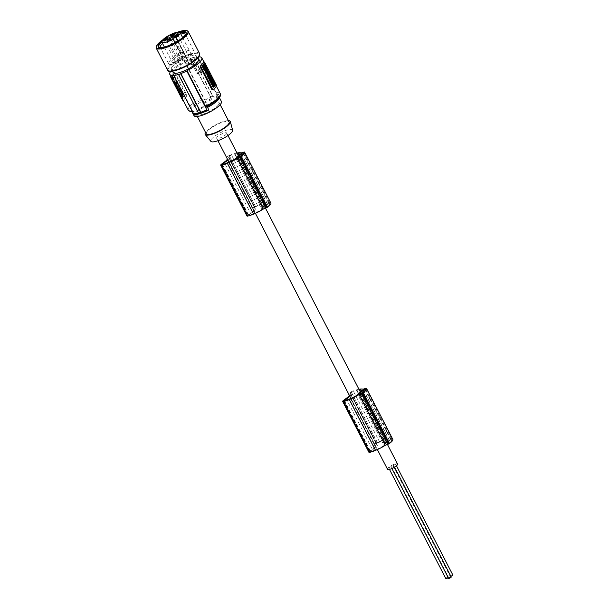 <?xml version="1.0" encoding="UTF-8"?>
<svg xmlns="http://www.w3.org/2000/svg" width="609" height="609" viewBox="0 0 609 609"><rect width="100%" height="100%" fill="white"/><g stroke="black" fill="none" stroke-linecap="round" stroke-linejoin="round"><path stroke-width="0.46" stroke-dasharray="3.04 2.28" d="M174.113 75.181L192.573 110.96A18.004 4.659 152.7 0 1 192.147 111.013M170.726 71.322A18.004 4.659 152.7 0 1 184.512 61.494L202.98 97.265L203.185 100.698L204.457 103.149A90.033 41.488 70.7 0 0 205.088 101.711L210.889 98.787A90.033 41.488 70.7 0 0 211.011 98.475L213.165 97.722L212.937 96.207L210.783 96.96L211.011 98.475M170.786 76.3A1.287 0.594 -109.3 0 1 170.878 76.125L172.233 74.336A18.004 4.659 152.7 0 1 174.014 72.402L172.233 74.336A18.004 4.659 152.7 0 0 171.304 75.98L183.834 100.264A18.004 4.659 152.7 0 1 184.771 98.628A18.004 4.659 152.7 0 1 186.552 96.694L186.697 94.943L185.966 95.202A1.287 0.594 -109.3 0 1 186.126 96.846L183.416 100.416A1.287 0.594 70.7 0 1 183.286 100.515L183.416 100.416M173.588 72.555A1.287 0.594 70.7 0 1 173.732 72.441A1.287 0.594 70.7 0 1 174.57 73.118L175.301 72.859L186.697 94.943M175.301 72.859L173.732 72.441M201.594 72.578L200.468 71.154L198.047 72.212L199.219 71.519L192.109 57.741L189.498 59.035A18.78 4.857 -27.3 0 0 184.786 61.136L184.512 61.494M184.786 61.136L204.89 100.082L205.088 101.711M198.45 113.114L199.577 113.685A90.033 41.488 -109.3 0 1 199.364 113.814M208.834 109.871L195.908 114.401A90.033 41.488 -109.3 0 1 194.903 115.116M178.711 74.336L198.686 113.038M176.092 79.261L174.227 81.157L172.065 76.962L173.588 74.412L173.154 74.564L175.658 79.414L174.09 81.477L171.639 77.115L173.588 74.412L176.039 78.774L175.658 79.414M179.32 90.383L178.795 89.356L179.655 89.942L179.259 88.739L179.99 89.508L177.851 86.371L177.889 88.244L179.32 90.383L178.894 90.528L178.361 89.508L179.031 90.353L178.696 89.066L179.556 89.66L177.417 86.524L177.463 88.396L178.894 90.528M179.13 90.642L178.696 90.787M173.946 77.328L174.494 76.43L173.908 75.303L173.26 75.326L173.908 75.303L172.469 76.795L173.085 78.279L172.651 78.432L173.474 78.18L173.946 77.328L172.872 78.561L172.073 77.305L173.26 75.326L174.06 76.582L173.047 78.089L174.098 77.358L173.512 77.48M180.127 88.769L179.579 88.442L180.698 90.596L181.238 88.845L180.766 87.932L180.127 88.769L179.153 88.594L180.264 90.749L180.804 88.998L180.333 88.077L179.693 88.922M180.766 87.932L180.333 88.077M177.607 84.895L177.288 85.313L176.869 84.506L176.717 83.174L175.856 84.308L176.328 85.222L176.633 84.826L177.219 86.942L178.079 85.808L177.607 84.895L176.854 85.466L176.29 83.319L175.422 84.453L176.618 85.778L176.785 87.095L177.645 85.96L177.173 85.039M178.079 85.808L177.645 85.96M174.593 81.85L175.993 83.882L175.94 81.667L175.453 80.715L174.159 82.002L175.567 84.034L175.019 80.868L174.159 82.002M175.453 80.715L175.019 80.868M179.427 85.329L178.947 84.415L178.087 85.549L179.419 86.927L179.054 87.414L179.526 88.328L180.386 87.194L179.054 85.816L179.427 85.329L178.993 85.481L178.521 84.567L177.661 85.702L178.993 87.079L178.62 87.567L179.092 88.48L179.959 87.346L178.62 85.968L178.993 85.481M179.054 85.816L178.62 85.968M179.99 89.508L179.556 89.66M178.932 89.18L178.498 89.325M179.457 90.201L179.031 90.353M181.634 90.733L181.87 91.198L181.634 90.733L181.109 91.403L181.2 90.886M181.535 91.251L181.109 91.403M181.482 92.119L182.898 92.058L181.299 88.96L180.987 91.167L181.482 92.119L181.048 92.271L182.464 92.21L180.865 89.112L180.561 91.32L181.048 92.271M180.987 91.167L180.561 91.32M177.219 86.942L176.785 87.095M181.33 94.905L182.913 97.98L182.814 96.435L183.811 96.922L182.152 93.695L182.258 95.354L180.896 95.057L182.487 98.133L182.38 96.587L183.385 97.067L181.718 93.847L181.825 95.506L180.896 95.057M182.258 95.354L181.825 95.506M176.214 82.74L176.892 82.268C176.267 80.753 176.351 80.632 177.166 81.91L176.732 82.063L177.166 81.91C176.351 80.632 176.267 80.753 176.892 82.268L176.458 82.421C175.834 80.906 175.925 80.784 176.732 82.063C175.925 80.784 175.834 80.906 176.458 82.421L175.674 80.091L176.975 81.735M182.867 93.01L183.301 92.857L182.502 92.302L182.54 94.174L183.903 96.808L183.469 96.96L184.009 95.202L183.537 94.288L182.898 95.126L182.464 94.281C182.35 93.116 182.563 93.162 183.111 94.418L182.867 93.01L182.068 92.446L182.106 94.326L183.469 96.96M184.124 96.511L183.37 96.047M176.328 85.222L175.894 85.374M176.633 84.826L176.199 84.971M181.787 89.911L181.36 90.063M181.299 88.96L180.865 89.112M173.519 79.124L173.656 78.546L173.23 78.69L174.669 77.64L174.699 80.076L173.085 79.277L174.014 77.655L174.265 80.228L173.085 79.277M179.419 86.927L178.993 87.079M179.054 87.414L178.62 87.567M179.807 88.145L179.373 88.297M175.674 82.017L175.247 82.169M180.751 93.786L181.246 94.738L182.106 93.603L181.611 92.652L180.317 93.938L180.812 94.89L181.672 93.756L181.185 92.804L180.317 93.938M181.246 94.738L180.812 94.89M180.614 91.708L179.754 91.243L180.127 90.756L179.647 89.843L178.787 90.977L180.119 92.355L179.754 92.842L180.226 93.756L181.086 92.621L180.614 91.708L181.048 91.556L180.188 91.091L180.553 90.604L180.127 90.756M177.668 87.879L178.117 88.472L177.668 87.879M176.747 86.029L176.313 86.174M181.87 91.198L181.444 91.342M182.106 93.603L181.672 93.756M181.611 92.652L181.185 92.804M183.804 95.895L184.443 95.05L183.971 94.136L182.898 95.126M183.971 94.136L183.111 94.418C182.563 93.162 182.35 93.116 182.464 94.281L182.89 94.129C182.784 92.964 182.997 93.01 183.537 94.266L183.789 93.946L183.355 94.09M180.188 91.091L179.754 91.243M180.553 90.604L180.081 89.69L179.221 90.825L180.553 92.203L180.188 92.69L180.66 93.603L180.226 93.756M180.66 93.603L181.086 92.621M179.655 89.942L179.221 90.094M175.94 81.667L175.514 81.819M183.332 94.974L182.89 94.129C182.784 92.964 182.997 93.01 183.537 94.266M182.312 96.192L181.885 96.344M182.357 96.907L181.931 97.052M182.898 92.058L182.464 92.21M179.914 86.28L179.48 86.432M180.919 90.307L180.485 90.459M180.599 89.683L180.165 89.835M177.288 85.313L176.854 85.466M176.717 83.174L176.29 83.319M175.856 84.308L175.422 84.453M183.811 96.922L183.385 97.067M183.256 95.841L182.829 95.994M183.301 92.857L183.789 93.946M178.102 87.734L178.544 88.32L178.102 87.734M178.087 85.549L177.661 85.702M178.559 86.463L178.132 86.615M182.167 91.144L181.741 91.297M181.718 90.277L181.292 90.429M182.152 93.695L181.718 93.847M180.188 92.69L179.754 92.842M176.587 83.38L176.793 82.245L177.897 85.123L176.587 83.38M177.044 83.509L177.493 84.187L177.044 83.509M175.468 82.299L174.958 82.946L175.034 82.443M175.59 82.535L174.958 82.946L175.59 82.535M179.693 91.738L179.259 91.89M180.553 92.203L180.119 92.355M173.634 78.462L173.306 77.708L173.634 78.462M174.06 78.31L173.732 77.556L174.06 78.31M175.27 82.558L174.836 82.71M177.021 83.227L177.227 82.101L178.323 84.971L177.021 83.227M179.526 88.328L179.092 88.48M180.386 87.194L179.959 87.346M181.885 95.978L181.452 96.131M179.579 88.442L179.153 88.594M180.698 90.596L180.264 90.749M174.014 77.655L174.669 77.64L174.014 77.655M182.913 97.98L182.487 98.133M182.814 96.435L182.38 96.587M176.869 84.506L176.443 84.659M177.189 84.088L176.762 84.24M182.761 95.598L182.327 95.75M182.708 94.776L182.274 94.928M179.13 88.914L178.696 89.066M181.238 88.845L180.804 88.998M182.403 91.106L181.977 91.259M178.795 89.356L178.361 89.508M180.081 89.69L179.647 89.843M179.221 90.825L178.787 90.977M184.443 95.05L184.009 95.202M178.947 84.415L178.521 84.567M177.478 83.357L177.927 84.034L177.478 83.357M179.792 89.767L179.358 89.919M181.52 92.469L181.048 91.556M174.524 81.332L173.801 81.301L174.524 81.332M173.809 78.576L173.375 78.728M179.259 88.739L178.833 88.891M177.044 85.625L176.618 85.778M176.648 82.588L176.1 79.939L177.409 81.583M174.57 73.118L185.966 95.202M195.908 114.401L194.644 111.942L192.497 111.691M192.307 111.698A15.438 3.989 152.7 0 1 191.66 111.135L193.601 111.455L192.573 110.96M198.77 56.843A18.004 4.659 -27.3 0 0 197.438 56.964L215.906 92.735L216.119 96.169L217.383 98.62L211.43 99.731L204.457 103.149M193.997 115.657A15.438 3.989 152.7 0 1 212.648 102.084A15.438 3.989 152.7 0 1 221.432 101.505M203.604 113.99A12.865 3.327 152.7 0 1 196.288 114.477A12.865 3.327 152.7 0 1 211.825 103.172A12.865 3.327 152.7 0 1 219.141 102.685A12.865 3.327 152.7 0 1 203.604 113.99M204.89 100.082L210.661 97.273L198.321 73.362L198.26 72.707L199.333 72.273L201.556 72.22L193.944 57.474L192.109 57.741M198.26 72.707L210.783 96.96M210.661 97.273L210.889 98.787M200.414 71.946L212.937 96.207M217.383 98.62A90.033 41.488 70.7 0 0 218.014 97.181L213.043 98.034A90.033 41.488 70.7 0 0 213.165 97.722M189.498 59.035L197.103 73.78L198.321 73.362M200.475 72.608L212.815 96.511L213.043 98.034M218.014 97.181L217.816 95.552L212.815 96.511M193.944 57.474A18.78 4.857 152.7 0 1 197.712 56.607L217.816 95.552M190.845 58.198L197.986 72.022L197.278 74.092M173.2 72.562A14.152 3.662 152.7 0 1 190.297 60.124A14.152 3.662 152.7 0 1 198.351 59.583M193.335 57.33L200.468 71.154L199.272 71.71M197.986 72.022L197.019 74.016M179.899 68.611A1.545 0.396 152.7 0 1 179.016 68.672A1.545 0.396 152.7 0 1 180.881 67.31A1.545 0.396 152.7 0 1 181.764 67.256A1.545 0.396 152.7 0 1 179.899 68.611M187.336 64.021A1.545 0.396 152.7 0 1 186.461 64.074A1.545 0.396 152.7 0 1 188.326 62.719A1.545 0.396 152.7 0 1 189.201 62.658A1.545 0.396 152.7 0 1 187.336 64.021M190.67 64.836A1.545 0.396 152.7 0 1 189.787 64.897A1.545 0.396 152.7 0 1 191.652 63.534A1.545 0.396 152.7 0 1 192.535 63.481A1.545 0.396 152.7 0 1 190.67 64.836M161.796 41.374A15.689 4.057 152.7 0 1 177.112 32.977A15.689 4.057 152.7 0 1 179.533 32.216M161.895 42.234A15.689 4.057 152.7 0 1 177.455 33.64A15.689 4.057 152.7 0 1 180.18 32.795M186.156 32.741A15.689 4.057 152.7 0 1 186.384 33.038A15.689 4.057 152.7 0 1 185.661 35.535A15.689 4.057 152.7 0 1 167.422 46.84A15.689 4.057 152.7 0 1 160.951 48.286A15.689 4.057 152.7 0 1 158.5 47.433A15.689 4.057 152.7 0 1 158.386 47.076M172.149 66.784A14.152 3.662 152.7 0 1 188.524 56.675A14.152 3.662 152.7 0 1 196.57 56.142A14.152 3.662 152.7 0 1 195.847 58.479A14.152 3.662 152.7 0 1 179.472 68.581A14.152 3.662 152.7 0 1 171.426 69.121A14.152 3.662 152.7 0 1 172.149 66.784M183.857 57.893A1.804 0.464 -27.3 0 0 182.913 58.875A1.804 0.464 -27.3 0 0 183.043 58.959L183.454 59.065A10.292 2.664 152.7 0 1 177.927 61.57A10.292 2.664 152.7 0 1 172.073 61.958A10.292 2.664 152.7 0 1 184.504 52.914A10.292 2.664 152.7 0 1 190.358 52.519A10.292 2.664 152.7 0 1 186.4 57.246L185.989 57.139A1.804 0.464 -27.3 0 0 183.857 57.893M176.694 63.191A14.152 3.662 -27.3 0 0 193.791 50.753A14.152 3.662 -27.3 0 0 185.737 51.285A14.152 3.662 -27.3 0 0 168.647 63.732A14.152 3.662 -27.3 0 0 176.694 63.191M177.973 40.91L186.4 57.246M175.483 36.494A1.545 0.396 -27.3 0 0 175.316 36.852A1.545 0.396 -27.3 0 0 175.415 36.921A1.545 0.396 -27.3 0 0 176.191 36.791A1.545 0.396 -27.3 0 0 178.056 35.558A1.545 0.396 -27.3 0 0 178.056 35.436A1.545 0.396 -27.3 0 0 177.676 35.368M183.157 56.561A2.314 0.601 152.7 0 1 180.98 58.022A2.314 0.601 152.7 0 1 179.16 58.304A2.314 0.601 152.7 0 1 179.274 57.924A2.314 0.601 152.7 0 1 181.459 56.462A2.314 0.601 152.7 0 1 183.271 56.18A2.314 0.601 152.7 0 1 183.157 56.561M172.149 35.68A1.545 0.396 -27.3 0 0 171.989 36.03A1.545 0.396 -27.3 0 0 172.088 36.098A1.545 0.396 -27.3 0 0 172.865 35.977A1.545 0.396 -27.3 0 0 174.73 34.736A1.545 0.396 -27.3 0 0 174.73 34.614A1.545 0.396 -27.3 0 0 174.349 34.546M164.704 40.27A1.545 0.396 -27.3 0 0 164.544 40.628A1.545 0.396 -27.3 0 0 164.643 40.696A1.545 0.396 -27.3 0 0 165.42 40.567A1.545 0.396 -27.3 0 0 167.285 39.334A1.545 0.396 -27.3 0 0 167.285 39.212A1.545 0.396 -27.3 0 0 166.904 39.136M181.101 59.271A2.314 0.601 152.7 0 1 178.924 60.725A2.314 0.601 152.7 0 1 177.105 61.007A2.314 0.601 152.7 0 1 177.219 60.626A2.314 0.601 152.7 0 1 179.404 59.172A2.314 0.601 152.7 0 1 181.216 58.883A2.314 0.601 152.7 0 1 181.101 59.271M174.981 42.645L183.454 59.065M162.542 43.49A14.152 3.662 152.7 0 1 177.356 35.048A14.152 3.662 152.7 0 1 180.827 34.051M185.471 34.66A14.152 3.662 152.7 0 1 184.755 36.761A14.152 3.662 152.7 0 1 168.312 46.954A14.152 3.662 152.7 0 1 162.474 48.263A14.152 3.662 152.7 0 1 160.35 47.624M226.419 133.972A5.656 1.462 152.7 0 1 221.09 137.527A5.656 1.462 152.7 0 1 216.644 138.228A5.656 1.462 152.7 0 1 216.933 137.291A5.656 1.462 152.7 0 1 222.262 133.729A5.656 1.462 152.7 0 1 226.708 133.036A5.656 1.462 152.7 0 1 226.419 133.972M254.212 207.502L254.76 207.083A8.001 2.071 -27.3 0 1 255.658 206.679A9.752 2.52 -27.3 0 1 257.736 205.865A18.765 4.849 -27.3 0 1 260.013 205.157A18.765 4.849 -27.3 0 1 260.964 204.906A14.083 3.639 -27.3 0 1 264.923 204.441A15.636 4.042 -27.3 0 1 265.554 204.624L264.352 206.207A5.656 1.462 152.7 0 1 264.024 206.839A5.656 1.462 152.7 0 1 263.271 207.623L262.076 209.199A12.317 3.182 -27.3 0 1 254.729 213.104A18.765 4.849 -27.3 0 1 253.61 213.584A18.765 4.849 -27.3 0 1 251.159 214.528A10.498 2.718 -27.3 0 1 248.579 215.266L254.227 210.798L228.01 160.007A5.656 1.462 152.7 0 1 228.337 159.375A5.656 1.462 152.7 0 1 229.091 158.591L255.3 209.374L229.091 158.591M254.227 210.798A5.656 1.462 152.7 0 1 254.547 210.158A5.656 1.462 152.7 0 1 255.3 209.374M349.87 396.345L349.962 396.276A5.656 1.462 152.7 0 1 350.282 395.644A5.656 1.462 152.7 0 1 351.035 394.86L377.253 445.651L351.035 394.86M349.962 396.276L376.172 447.067A5.656 1.462 152.7 0 1 376.499 446.435A5.656 1.462 152.7 0 1 377.253 445.651M387.491 469.227A5.656 1.462 152.7 0 1 387.781 468.291A5.656 1.462 152.7 0 1 393.109 464.736A5.656 1.462 152.7 0 1 397.548 464.035M360.086 391.694L386.304 442.477A5.656 1.462 152.7 0 1 385.977 443.108A5.656 1.462 152.7 0 1 385.223 443.9L384.02 445.476L357.81 394.685M359.005 393.109L385.223 443.9M237.061 156.84L263.271 207.623M388.907 467.895A1.477 0.381 152.7 0 1 390.3 466.966A1.477 0.381 152.7 0 1 391.465 466.783A1.477 0.381 152.7 0 1 391.389 467.027A1.477 0.381 152.7 0 1 389.996 467.963A1.477 0.381 152.7 0 1 388.839 468.146A1.477 0.381 152.7 0 1 388.907 467.895M393.247 465.619A1.477 0.381 152.7 0 1 394.64 464.69A1.477 0.381 152.7 0 1 395.804 464.507A1.477 0.381 152.7 0 1 395.728 464.751A1.477 0.381 152.7 0 1 394.335 465.687A1.477 0.381 152.7 0 1 393.17 465.862A1.477 0.381 152.7 0 1 393.247 465.619M391.686 467.682A1.477 0.381 152.7 0 1 393.071 466.753A1.477 0.381 152.7 0 1 394.236 466.57A1.477 0.381 152.7 0 1 394.16 466.814A1.477 0.381 152.7 0 1 392.767 467.742A1.477 0.381 152.7 0 1 391.61 467.925A1.477 0.381 152.7 0 1 391.686 467.682M445.818 578.55A1.477 0.381 152.7 0 1 445.895 578.306A1.477 0.381 152.7 0 1 447.288 577.378A1.477 0.381 152.7 0 1 448.452 577.195A1.477 0.381 152.7 0 1 448.376 577.439A1.477 0.381 152.7 0 1 448.216 577.606M450.85 576.266A1.477 0.381 152.7 0 1 450.158 576.274A1.477 0.381 152.7 0 1 450.234 576.03A1.477 0.381 152.7 0 1 451.627 575.102A1.477 0.381 152.7 0 1 452.791 574.919M448.589 578.337A1.477 0.381 152.7 0 1 448.666 578.093A1.477 0.381 152.7 0 1 450.059 577.157A1.477 0.381 152.7 0 1 451.223 576.982M344.313 400.752L370.318 451.52L376.172 447.067M370.523 451.535A10.498 2.718 -27.3 0 0 373.111 450.797L346.894 400.014M373.111 450.797A18.765 4.849 -27.3 0 0 375.563 449.853A18.765 4.849 -27.3 0 0 376.682 449.381L350.472 398.591M361.289 390.11L387.499 440.901A15.636 4.042 -27.3 0 0 386.867 440.71A14.083 3.639 -27.3 0 0 382.916 441.175A18.765 4.849 -27.3 0 0 381.965 441.426A18.765 4.849 -27.3 0 0 379.689 442.142A9.752 2.52 -27.3 0 0 377.61 442.956A8.001 2.071 -27.3 0 0 376.712 443.352L351.226 394.609M376.712 443.352L350.335 392.653M387.499 440.901L386.304 442.477M379.689 442.142L353.479 391.351A9.752 2.52 -27.3 0 0 351.393 392.166A8.001 2.071 -27.3 0 0 350.495 392.561M359.295 389.92A14.083 3.639 -27.3 0 0 356.699 390.392A18.765 4.849 -27.3 0 0 355.747 390.643A18.765 4.849 -27.3 0 0 353.479 391.351M377.61 442.956L351.393 392.166M386.867 440.71L360.97 390.529M390.925 439.972L391.359 439.926A9.531 2.466 -27.3 0 1 391.473 440.094A9.531 2.466 -27.3 0 1 391.518 440.193A6.866 1.774 -27.3 0 1 389.486 442.865A9.531 2.466 -27.3 0 1 388.671 443.466L386.06 444.25L388.481 441.068L390.925 439.972L365.194 390.118M376.682 449.381A12.317 3.182 -27.3 0 0 384.02 445.476M376.552 443.436L376.156 443.771L377.443 445.4M387.484 441.129L361.266 390.346M368.894 452.251A2.573 0.662 152.7 0 1 369.693 451.208L374.451 447.668L375.692 446.032L349.376 395.386M392.82 439.348A9.287 2.398 -27.3 0 0 392.539 439.066A10.802 2.794 -27.3 0 0 392.47 439.036L389.296 439.987A16.466 4.255 -27.3 0 0 383.107 440.551A16.466 4.255 -27.3 0 0 382.932 440.604A16.885 4.37 -27.3 0 0 382.901 440.611A16.885 4.37 -27.3 0 0 377.298 442.621A2.573 0.662 -27.3 0 0 374.68 444.692A2.573 0.662 -27.3 0 0 374.695 444.715L375.692 446.032M391.518 440.193L365.301 389.402M358.96 389.265A16.466 4.255 -27.3 0 0 356.889 389.76A16.466 4.255 -27.3 0 0 356.714 389.813A16.885 4.37 -27.3 0 0 356.684 389.821A16.885 4.37 -27.3 0 0 351.089 391.831A2.573 0.662 -27.3 0 0 348.485 393.658M348.927 394.518L349.482 395.249M387.53 441.068L361.32 390.278M348.241 396.878L374.451 447.668M389.296 439.987L363.086 389.197M392.539 439.066L366.329 388.283M392.47 439.036L366.26 388.253M382.932 440.604L356.714 389.813M389.486 442.865L363.268 392.074M376.156 443.771L349.947 392.98M376.332 443.588L350.122 392.805M268.98 203.703L269.406 203.657A9.531 2.466 -27.3 0 1 269.528 203.817A9.531 2.466 -27.3 0 1 269.566 203.916A6.866 1.774 -27.3 0 1 267.534 206.596A9.531 2.466 -27.3 0 1 266.719 207.197L264.108 207.981L266.529 204.799L268.98 203.703L243.242 153.849M246.942 215.982A2.573 0.662 152.7 0 1 247.741 214.939L252.507 211.392L253.74 209.762L252.75 208.445A2.573 0.662 -27.3 0 0 252.75 208.445L227.34 159.223L252.735 208.415A2.573 0.662 -27.3 0 1 255.346 206.344L229.136 155.561A2.573 0.662 -27.3 0 0 226.54 157.388M270.868 203.079A9.287 2.398 -27.3 0 0 270.594 202.797A10.802 2.794 -27.3 0 0 270.525 202.767L267.351 203.711A16.466 4.255 -27.3 0 0 261.154 204.281A16.466 4.255 -27.3 0 0 260.979 204.327A16.885 4.37 -27.3 0 0 260.949 204.335A16.885 4.37 -27.3 0 0 255.346 206.344M269.566 203.916L243.356 153.133M267.534 206.596L241.324 155.805M237.343 153.651A14.083 3.639 -27.3 0 0 234.754 154.115A18.765 4.849 -27.3 0 0 233.803 154.366A18.765 4.849 -27.3 0 0 231.527 155.082A9.752 2.52 -27.3 0 0 229.441 155.896A8.001 2.071 -27.3 0 0 228.542 156.292L227.994 156.711M237.008 152.996A16.466 4.255 -27.3 0 0 234.945 153.491A16.466 4.255 -27.3 0 0 234.769 153.544A16.885 4.37 -27.3 0 0 234.731 153.552A16.885 4.37 -27.3 0 0 229.136 155.561M226.982 158.241L227.423 159.109M270.525 202.767L244.308 151.976M270.594 202.797L244.376 152.006M267.351 203.711L241.134 152.928M253.74 209.762L227.53 158.972M260.979 204.327L234.769 153.544M226.289 160.609L252.507 211.392M265.554 204.624L239.337 153.841M238.134 155.417L264.352 206.207M254.6 207.167L228.39 156.376M254.387 207.319L228.169 156.528M254.76 207.083L228.542 156.292M257.736 205.865L231.527 155.082M264.923 204.441L239.017 154.26M255.658 206.679L229.441 155.896M255.491 209.123L229.281 158.34M254.729 213.104L228.52 162.321M262.076 209.199L235.858 158.416M251.159 214.528L224.949 163.737M213.576 89.85L213.15 89.995A18.004 4.659 -27.3 0 0 214.931 88.061A18.004 4.659 -27.3 0 0 215.868 86.425L203.33 62.133M216.012 94.441A16.725 4.324 152.7 0 1 218.814 98.041A16.725 4.324 152.7 0 1 206.527 106.925L206.915 106.781M213.31 82.086L213.904 83.745L214.33 83.593M213.858 83.03L214.284 82.877M209.511 78.416L209.899 77.899M204.327 67.751L203.962 68.216L205.324 69.015M206.87 70.104L206.794 70.598L207.296 69.951M207.22 70.446L206.794 70.598L207.136 70.286M212.084 81.675L212.724 80.837L213.219 81.789L212.297 82.816M205.111 66.746L204.7 67.051L205.126 66.899M204.517 67.477L204.7 67.051M211.194 77.876L211.787 80.228L212.221 80.076M211.666 78.789L212.099 78.637M204.289 64.455L202.63 66.221L203.246 67.713L203.825 67.713M210.364 80.061L209.595 80.654M210.234 79.817L210.661 79.665M207.814 75.562L208.164 75.09L208.643 76.011L209.07 75.859M204.297 66.335L204.654 65.856M204.685 70.758L206.207 68.208L203.749 63.838M209.214 74.572L211.14 77.868M211.102 77.686L211.529 77.541M210.92 82.101L210.676 81.636L211.346 81.949M210.676 81.636L211.11 81.484M209.656 80.776L211.498 80.563M211.072 80.715L211.559 81.667L211.993 81.515M210.904 77.952L210.371 76.924L210.767 78.127L211.201 77.975M210.234 77.099L210.668 76.947M206.672 70.362L207.098 70.21M213.561 86.265L213.866 85.869M211.201 79.779L210.805 79.924L210.638 78.896M210.333 79.003L210.836 78.348M208.643 76.011L208.765 77.442L209.191 77.297M206.565 68.901L207.349 70.423L207.776 70.271M212.526 84.255C211.833 83.859 211.818 84.209 212.488 85.306L212.237 85.625M212.488 85.306L212.914 85.153M206.573 70.857L205.926 70.469M213.219 81.789L213.645 81.636M207.623 71.626L208.415 73.476L208.72 73.072L209.191 73.993L209.618 73.841M210.767 78.127L209.907 77.541L210.547 78.713M210.234 78.82L209.252 76.917M207.715 75.478L206.695 72.791M206.504 72.76L206.192 73.149M211.787 80.228L212.16 79.741L212.632 80.654L211.772 81.789L211.605 80.769M208.765 77.442L209.161 76.947M209.131 76.962L209.603 77.876L210.036 77.724M209.191 73.993L208.636 75.014M207.052 72.113L206.382 72.585C205.568 71.314 205.477 71.436 206.108 72.943L206.542 72.791M214.414 84.796L213.957 84.575L214.063 86.234L212.579 82.953M212.404 83.014L213.835 83.349M214.406 86.196L213.98 86.349L211.97 82.991M211.787 82.961L211.445 83.806M209.663 77.982L210.775 80.144L211.209 79.992M210.044 77.358L210.47 77.206M209.907 77.541L210.333 77.389M213.904 83.745L214.764 83.806M212.632 80.654L213.059 80.502M207.89 73.232L207.441 73.407L207.037 72.616M207.54 71.504L207.349 70.423M206.459 70.636L206.893 70.484M208.004 72.669L208.43 72.517M208.415 73.476L208.849 73.324M210.371 76.924L210.805 76.772M208.301 72.273L208.735 72.121M213.957 84.575L214.391 84.43M207.76 72.981L208.194 72.829M214.33 83.951L214.886 85.032M208.179 77L207.776 77.137M208.149 76.658L208.575 76.506M211.171 79.436L211.605 79.284M210.432 78.561L210.866 78.416M209.603 77.876L208.742 79.01M206.626 72.265L205.568 70.636M209.093 74.542L208.697 74.998M208.681 75.105L209.001 76.43M213.439 86.021L212.792 86.859M211.559 81.667L211.254 83.875M204.487 67.401L204.16 66.64L204.487 67.401M208.232 74.945L208.057 73.948M207.121 73.872L207.288 74.405M209.641 75.661L209.8 76.194M232.615 130.189A12.233 3.167 -27.3 0 0 225.589 130.486A12.233 3.167 -27.3 0 0 214.627 136.264A12.233 3.167 -27.3 0 0 210.904 141.395M206.261 133.805A12.865 3.327 152.7 0 1 221.798 122.493A12.865 3.327 152.7 0 1 229.121 122.006M228.421 120.651A14.152 3.662 -27.3 0 0 222.209 121.952A14.152 3.662 -27.3 0 0 205.56 132.45M188.234 110.107A18.004 4.659 152.7 0 1 202.98 97.265M172.02 76.475L171.586 76.627M172.065 76.962L171.639 77.115M172.469 76.795L172.035 76.94M172.507 77.153L172.073 77.305M178.749 87.11L178.323 87.262M175.971 82.588L175.537 82.74M175.377 83.372L174.943 83.524M173.489 78.767L173.055 78.919M173.474 78.18L173.04 78.333M174.281 77.724L173.854 77.868M174.532 76.787L174.098 76.94M177.889 88.244L177.463 88.396M182.54 94.174L182.106 94.326M176.039 78.774L175.605 78.926M174.494 76.43L174.06 76.582M186.552 96.694L186.126 96.846M171.304 75.98L170.878 76.125M216.119 96.169A15.438 3.989 152.7 0 1 219.095 96.976A15.438 3.989 152.7 0 1 219.187 97.828M193.593 57.292L201.678 72.38M194.644 111.942A15.438 3.989 152.7 0 1 192.551 111.79M191.964 111.713L191.66 111.135A15.438 3.989 152.7 0 1 203.185 100.698M193.601 111.455A16.725 4.324 152.7 0 1 190.807 107.854A16.725 4.324 152.7 0 1 203.086 98.97M190.465 58.388L197.643 72.296M188.211 31.539A18.004 4.659 -27.3 0 0 177.973 32.224A18.004 4.659 -27.3 0 0 156.208 48.058M199.585 53.577A18.004 4.659 -27.3 0 0 189.346 54.254A18.004 4.659 -27.3 0 0 168.503 67.119A18.004 4.659 -27.3 0 0 167.582 70.088M185.989 57.139L177.699 41.077M198.519 57.117A17.554 4.537 -27.3 0 0 189.422 54.886A17.554 4.537 -27.3 0 0 169.112 67.424A17.554 4.537 -27.3 0 0 168.868 70.933M177.615 32.163A17.752 4.59 -27.3 0 0 162.862 39.775M183.043 58.959L172.781 39.09M344.443 400.722L370.523 451.254M382.916 441.175L356.699 390.392M391.359 439.926L365.339 389.516M389.372 440.52L364.045 391.442M388.481 441.068L363.215 392.12M386.06 444.25L359.934 393.635M386.464 444.349L360.246 393.559M388.017 443.801L361.799 393.018M374.695 444.715L349.292 395.492L374.68 444.692M377.298 442.621L351.089 391.831M343.476 400.418L369.693 451.208M391.77 439.119L365.56 388.329M388.671 443.466L362.454 392.683M269.406 203.657L243.387 153.247M266.719 207.197L240.502 156.406M264.512 208.072L238.294 157.289M266.064 207.532L239.855 156.741M264.108 207.981L237.982 157.358M266.529 204.799L241.263 155.851M267.42 204.243L242.093 155.173M269.825 202.85L243.608 152.06M221.531 164.148L247.741 214.939M260.964 204.906L234.754 154.115M222.491 164.453L248.571 214.985M248.579 215.266L222.361 164.476M220.237 93.588A18.004 4.659 -27.3 0 0 215.906 92.735M203.962 68.216L204.388 68.063M203.916 67.843L204.35 67.698M204.708 66.807L205.142 66.655M204.045 64.014L204.472 63.861M202.63 66.221L203.063 66.069M206.253 68.695L206.687 68.543M202.668 66.587L203.102 66.434M206.207 68.208L206.634 68.056M212.617 83.715L213.051 83.562M209.861 75.295L210.295 75.143M216.134 84.628L215.403 84.887M215.868 86.425L216.294 86.272M204.007 62.803L204.738 62.544M173.626 74.382L173.2 74.534M174.699 80.076L174.265 80.228M172.842 78.584L173.268 78.432M173.291 75.303L173.725 75.151M182.906 93.238L182.479 93.39M177.813 87.468L178.247 87.323M178.117 88.472L178.544 88.32M175.598 82.969L175.171 83.121M177.851 86.371L177.417 86.524M173.588 78.5L174.022 78.348M173.306 77.708L173.732 77.556M177.227 82.101L176.793 82.245M178.323 84.971L177.897 85.123M174.045 77.632L174.478 77.48M173.595 77.16L173.162 77.313M176.1 81.027L176.534 80.875M177.196 83.182L177.622 83.037M177.493 84.187L177.927 84.034M174.478 81.362L174.052 81.507M174.159 78.736L173.725 78.888M173.687 78.523L173.26 78.668M182.502 92.302L182.068 92.446M173.634 77.533L174.067 77.381M176.1 79.939L175.674 80.091M175.993 83.882L175.567 84.034M206.672 106.803C216.477 100.515 220.61 97.227 219.08 96.945L219.392 97.554M186.384 33.038L186.042 32.376M171.426 69.121L172.484 71.169M182.647 37.583L190.358 52.519M175.415 36.921L174.44 36.647M175.316 36.852L189.787 64.897M168.899 38.428L179.16 58.304M172.088 36.098L171.106 35.824M171.989 36.03L186.461 64.074M164.643 40.696L163.661 40.422M164.544 40.628L179.016 68.672M166.843 41.138L177.105 61.007M177.562 32.17L162.9 39.737M184.755 36.761L185.661 35.535M193.791 50.753L185.41 34.515M216.644 138.228L217.931 140.717M228.984 162.123L255.399 213.302M350.929 398.393L377.344 449.579M391.465 466.783L448.452 577.195M395.804 464.507L396.467 465.794M394.236 466.57L394.548 467.172M386.022 444.38L359.805 393.589M391.473 440.094L365.263 389.303M344.108 400.73L370.318 451.52M264.07 208.103L237.86 157.32M269.528 203.817L243.311 153.034M222.156 164.46L248.365 215.243M167.285 39.212L181.764 67.256M164.361 47.015L172.073 61.958M168.647 63.732L160.266 47.494M178.056 35.436L192.535 63.481M388.839 468.146L389.471 469.379M170.962 39.014L181.216 58.883M162.474 48.263L160.951 48.286M158.5 47.433L158.157 46.771M182.913 58.875L172.659 39.006M226.708 133.036L227.994 135.525M238.21 155.325L265.539 208.27M360.155 391.595L387.484 444.547M196.57 56.142L197.628 58.19M393.17 465.862L450.158 576.274M173.017 36.304L183.271 56.18M174.73 34.614L189.201 62.658M178.056 35.558L178.399 34.599M174.73 34.736L175.072 33.784M391.61 467.925L391.922 468.534M167.285 39.334L167.627 38.375M203.878 61.882L216.378 86.097M207.433 70.621L206.999 70.773M204.114 67.607L204.548 67.454M206.436 72.775L206.87 72.623M204.495 66.472L204.921 66.32M212.153 82.824L211.719 82.976M203.863 67.713L203.436 67.865M205.56 69.007L205.134 69.16M203.893 64.584L204.319 64.432M209.397 74.405L208.963 74.557M204.913 66.556L205.34 66.404M204.16 66.64L204.594 66.488M204.441 67.432L204.875 67.287M207.273 73.56L206.839 73.712M207.57 74.564L207.136 74.709M209.785 75.356L209.359 75.508M210.082 76.353L209.656 76.506M196.288 114.477L197.301 116.441M219.141 102.685L220.153 104.641"/><path stroke-width="0.91" d="M198.77 56.843A18.004 4.659 -27.3 0 1 201.777 57.817A18.004 4.659 -27.3 0 1 187.039 70.652L186.765 71.009A18.78 4.857 -27.3 0 1 180.865 73.582L180.698 73.796A19.29 4.986 152.7 0 1 179.609 74.191A19.29 4.986 152.7 0 1 178.544 74.549L178.711 74.336A18.78 4.857 152.7 0 1 173.839 75.539L174.113 75.181A18.004 4.659 152.7 0 1 169.774 74.336A18.004 4.659 152.7 0 1 170.726 71.322M187.039 70.652L205.499 106.43A18.004 4.659 -27.3 0 0 220.237 93.588C222.003 96.222 217.383 100.706 206.39 107.047L207.57 107.412L208.834 109.871A90.033 41.488 -109.3 0 1 207.829 110.587L201.686 112.947A90.033 41.488 -109.3 0 1 201.518 113.061L199.364 113.814L198.473 113.16L200.627 112.406L180.698 73.796M199.524 113.708L194.811 115.154L199.577 113.685M173.839 75.539L193.944 114.492L198.686 113.038M199.364 113.814L201.518 113.061L200.627 112.406M178.544 74.549L198.473 113.16M194.903 115.116L193.944 114.492M171.472 77.617L171.038 77.769L182.434 99.853A1.287 0.594 70.7 0 0 183.271 100.523A1.287 0.594 70.7 0 0 183.286 100.515L183.286 100.515M171.038 77.769A1.287 0.594 -109.3 0 1 170.786 76.3M219.392 97.554L221.432 101.505A15.438 3.989 152.7 0 1 202.782 115.078A15.438 3.989 152.7 0 1 193.997 115.657L191.964 111.713M197.628 58.19L198.351 59.583A14.152 3.662 152.7 0 1 181.254 72.029A14.152 3.662 152.7 0 1 173.2 72.562L172.484 71.169M179.533 32.216A15.689 4.057 152.7 0 1 186.042 32.376A15.689 4.057 152.7 0 1 167.079 46.177A15.689 4.057 152.7 0 1 158.157 46.771A15.689 4.057 152.7 0 1 161.796 41.374M180.18 32.795A15.689 4.057 152.7 0 1 186.156 32.741M176.146 37.37L175.727 37.271A1.804 0.464 -27.3 0 0 173.595 38.017A1.804 0.464 -27.3 0 0 172.659 39.006A1.804 0.464 -27.3 0 0 172.781 39.09L173.2 39.189A10.292 2.664 152.7 0 1 167.673 41.701A10.292 2.664 152.7 0 1 161.819 42.09A10.292 2.664 152.7 0 1 174.25 33.038A10.292 2.664 152.7 0 1 180.104 32.65A10.292 2.664 152.7 0 1 176.146 37.37L177.973 40.91M166.31 38.283A2.314 0.601 -27.3 0 0 164.08 39.501A2.314 0.601 -27.3 0 0 163.661 40.422A2.314 0.601 -27.3 0 0 164.833 40.232A2.314 0.601 -27.3 0 0 167.627 38.375A2.314 0.601 -27.3 0 0 166.31 38.283M170.84 39.395A2.314 0.601 152.7 0 1 168.663 40.849A2.314 0.601 152.7 0 1 166.843 41.138A2.314 0.601 152.7 0 1 166.965 40.757A2.314 0.601 152.7 0 1 169.142 39.296A2.314 0.601 152.7 0 1 170.962 39.014A2.314 0.601 152.7 0 1 170.84 39.395M177.09 34.507A2.314 0.601 -27.3 0 0 174.852 35.725A2.314 0.601 -27.3 0 0 174.44 36.647A2.314 0.601 -27.3 0 0 175.605 36.456A2.314 0.601 -27.3 0 0 178.399 34.599A2.314 0.601 -27.3 0 0 177.09 34.507M172.895 36.692A2.314 0.601 152.7 0 1 170.718 38.146A2.314 0.601 152.7 0 1 168.899 38.428A2.314 0.601 152.7 0 1 169.02 38.047A2.314 0.601 152.7 0 1 171.198 36.593A2.314 0.601 152.7 0 1 173.017 36.304A2.314 0.601 152.7 0 1 172.895 36.692M173.755 33.685A2.314 0.601 -27.3 0 0 171.517 34.911A2.314 0.601 -27.3 0 0 171.106 35.824A2.314 0.601 -27.3 0 0 172.278 35.634A2.314 0.601 -27.3 0 0 175.072 33.784A2.314 0.601 -27.3 0 0 173.755 33.685M177.676 35.368A1.545 0.396 -27.3 0 0 177.181 35.497A1.545 0.396 -27.3 0 0 175.483 36.494M174.349 34.546A1.545 0.396 -27.3 0 0 173.854 34.675A1.545 0.396 -27.3 0 0 172.149 35.68M166.904 39.136A1.545 0.396 -27.3 0 0 166.409 39.265A1.545 0.396 -27.3 0 0 164.704 40.27M173.2 39.189L174.981 42.645M180.827 34.051A14.152 3.662 152.7 0 1 185.41 34.515A14.152 3.662 152.7 0 1 185.471 34.66M387.484 444.547L397.548 464.035A5.656 1.462 152.7 0 1 397.258 464.971A5.656 1.462 152.7 0 1 391.93 468.534A5.656 1.462 152.7 0 1 387.491 469.227L377.344 449.579M360.97 390.529L360.657 389.927A15.636 4.042 -27.3 0 1 361.289 390.11L360.086 391.694A5.656 1.462 152.7 0 1 359.767 392.325A5.656 1.462 152.7 0 1 359.005 393.109L357.81 394.685A12.317 3.182 -27.3 0 1 350.472 398.591A18.765 4.849 -27.3 0 1 349.353 399.062A18.765 4.849 -27.3 0 1 346.894 400.014A10.498 2.718 -27.3 0 1 344.313 400.752L349.87 396.345M239.017 154.26L238.705 153.651A15.636 4.042 -27.3 0 1 239.337 153.841L238.134 155.417A5.656 1.462 152.7 0 1 237.814 156.049A5.656 1.462 152.7 0 1 237.061 156.84L235.858 158.416A12.317 3.182 -27.3 0 1 228.52 162.321A18.765 4.849 -27.3 0 1 227.401 162.793A18.765 4.849 -27.3 0 1 224.949 163.737A10.498 2.718 -27.3 0 1 222.361 164.476L222.491 164.453M448.216 577.606A1.477 0.381 152.7 0 1 446.816 578.436A1.477 0.381 152.7 0 1 445.818 578.55L389.471 469.379M396.467 465.794L452.791 574.919A1.477 0.381 152.7 0 1 452.715 575.162A1.477 0.381 152.7 0 1 450.85 576.266M394.548 467.172L451.223 576.982A1.477 0.381 152.7 0 1 451.147 577.225A1.477 0.381 152.7 0 1 449.754 578.154A1.477 0.381 152.7 0 1 448.589 578.337L391.922 468.534M360.657 389.927A14.083 3.639 -27.3 0 0 359.295 389.92M349.376 395.386L348.241 396.878L343.476 400.418A2.573 0.662 152.7 0 0 342.677 401.468A2.573 0.662 152.7 0 0 343.522 401.544L369.739 452.335A12.287 3.174 -27.3 0 0 374.535 450.774A12.287 3.174 -27.3 0 0 375.517 450.356A16.466 4.255 -27.3 0 0 375.723 450.272A16.466 4.255 -27.3 0 0 385.246 445.331L388.748 443.938A10.802 2.794 -27.3 0 0 389.181 443.656A9.287 2.398 -27.3 0 0 392.82 439.348L366.603 388.565A9.287 2.398 -27.3 0 0 366.329 388.283A10.802 2.794 -27.3 0 0 366.26 388.253L363.086 389.197A16.466 4.255 -27.3 0 0 358.96 389.265M369.739 452.335A2.573 0.662 152.7 0 1 368.894 452.251L342.677 401.468M365.141 389.143L362.264 390.278L359.805 393.589L362.454 392.683A9.531 2.466 -27.3 0 0 363.268 392.074A6.866 1.774 -27.3 0 0 365.301 389.402A9.531 2.466 -27.3 0 0 365.263 389.303A9.531 2.466 -27.3 0 0 365.141 389.143L365.339 389.516M343.522 401.544A12.287 3.174 -27.3 0 0 348.318 399.991A12.287 3.174 -27.3 0 0 349.307 399.573A16.466 4.255 -27.3 0 0 349.505 399.489A16.466 4.255 -27.3 0 0 359.028 394.541L362.53 393.155A10.802 2.794 -27.3 0 0 362.972 392.866A9.287 2.398 -27.3 0 0 366.603 388.565M348.485 393.658A2.573 0.662 -27.3 0 0 348.47 393.901A2.573 0.662 -27.3 0 0 348.485 393.924L348.927 394.518M385.246 445.331L359.028 394.541M388.748 443.938L362.53 393.155M389.181 443.656L362.972 392.866M247.787 216.066L221.577 165.275A2.573 0.662 152.7 0 1 220.724 165.191L246.942 215.982A2.573 0.662 152.7 0 0 247.787 216.066A12.287 3.174 -27.3 0 0 252.583 214.505A12.287 3.174 -27.3 0 0 253.565 214.086A16.466 4.255 -27.3 0 0 253.77 214.003A16.466 4.255 -27.3 0 0 263.294 209.062L266.795 207.669A10.802 2.794 -27.3 0 0 267.237 207.38A9.287 2.398 -27.3 0 0 270.868 203.079L244.658 152.288A9.287 2.398 -27.3 0 0 244.376 152.006A10.802 2.794 -27.3 0 0 244.308 151.976L241.134 152.928A16.466 4.255 -27.3 0 0 237.008 152.996M243.189 152.867L240.319 154.008L237.898 157.191L240.502 156.406A9.531 2.466 -27.3 0 0 241.324 155.805A6.866 1.774 -27.3 0 0 243.356 153.133A9.531 2.466 -27.3 0 0 243.311 153.034A9.531 2.466 -27.3 0 0 243.189 152.867L243.387 153.247M227.926 160.076L222.361 164.194M238.705 153.651A14.083 3.639 -27.3 0 0 237.343 153.651M226.54 157.388A2.573 0.662 -27.3 0 0 226.518 157.632A2.573 0.662 -27.3 0 0 226.533 157.655L226.982 158.241M220.724 165.191A2.573 0.662 152.7 0 1 221.531 164.148L226.289 160.609L227.423 159.109M221.577 165.275A12.287 3.174 -27.3 0 0 226.373 163.714A12.287 3.174 -27.3 0 0 227.355 163.296A16.466 4.255 -27.3 0 0 227.56 163.212A16.466 4.255 -27.3 0 0 237.076 158.271L240.585 156.878A10.802 2.794 -27.3 0 0 241.019 156.597A9.287 2.398 -27.3 0 0 244.658 152.288M266.795 207.669L240.585 156.878M267.237 207.38L241.019 156.597M263.294 209.062L237.076 158.271M160.35 47.624A14.152 3.662 152.7 0 1 160.266 47.494A14.152 3.662 152.7 0 1 162.542 43.49M253.565 214.086L227.355 163.296M158.386 47.076A15.689 4.057 152.7 0 1 161.895 42.234M375.517 450.356L349.307 399.573M201.198 67.203L200.468 67.454L200.612 65.703A18.004 4.659 -27.3 0 0 202.394 63.77A18.004 4.659 -27.3 0 0 203.33 62.133L203.756 61.989A1.287 0.594 70.7 0 1 203.901 61.874A1.287 0.594 70.7 0 1 204.738 62.544L216.134 84.628A1.287 0.594 -109.3 0 1 216.294 86.272L213.576 89.85A1.287 0.594 70.7 0 1 213.432 89.957A1.287 0.594 70.7 0 1 212.594 89.287L201.198 67.203A1.287 0.594 -109.3 0 1 201.039 65.559L203.756 61.989M200.468 67.454L211.863 89.538L213.432 89.957M206.527 106.925L205.499 106.43M186.765 71.009L206.87 109.963L207.829 110.587L201.686 112.947M206.87 109.963L200.841 112.284L201.731 112.931M180.865 73.582L200.841 112.284M213.447 81.903L215.32 84.879L214.391 84.43L214.376 86.128M209.679 78.196L210.189 78.744L209.549 79.589L210.021 80.502L210.661 79.665L210.988 80.289L209.869 78.127M204.426 67.591L205.56 69.007L205.522 66.548L204.662 67.508L205.126 66.899M212.297 82.816L211.917 82.07M212.48 82.877L212.297 81.819L213.158 80.685L213.645 81.636L212.785 82.771M204.327 67.751L205.012 67.675M204.236 67.66L204.7 67.051M202.234 66.396L204.396 70.583L204.822 70.431L202.614 65.757L204.472 63.861L203.749 63.838L202.18 65.909L202.66 66.244M212.221 80.076L211.627 77.724L210.76 78.858L211.239 79.771L211.605 79.284L212.198 81.636L213.059 80.502L212.587 79.589L212.221 80.076M210.021 80.502L209.595 80.654L209.123 79.741L209.511 78.416M209.762 78.896L210.189 78.744M203.825 67.713L204.799 66.267L203.893 67.69L203.063 66.069L204.289 64.455M209.123 79.741L209.549 79.589M208.225 75.074L207.738 76.072L208.209 76.993L208.575 76.506L209.176 78.858L210.036 77.724L209.565 76.81L209.191 77.297L208.598 74.937M204.746 66.206L205.088 65.711L204.51 64.584L204.076 64.737L204.654 65.856L205.088 65.711M204.373 66.411L203.908 67.028M211.331 77.8L210.295 75.143L209.397 74.405L209.435 76.277L210.668 78.675L210.333 77.389L211.003 78.234L210.805 76.772L211.14 77.868M211.11 81.484L211.346 81.949L211.11 81.484M210.143 81.728L209.656 80.776L211.498 80.563L211.993 81.515L211.681 83.722L210.813 81.537L210.143 81.728L210.813 81.537M213.561 86.265L213.759 86.645L214.406 86.196L213.051 83.562L212.153 82.824L212.099 84.506L212.67 85.473L212.914 85.153C212.252 84.057 212.259 83.707 212.96 84.103L213.226 86.714L213.866 85.869L214.185 86.493M211.163 77.914L211.627 77.724M208.697 77.944L208.27 78.097L208.742 79.01L209.176 78.858M205.926 70.469L205.705 70.035L206.991 68.748L207.806 71.565L206.893 70.484L206.474 70.888M204.472 63.861L206.687 68.543L205.119 70.606M211.445 83.806L212.237 85.625L212.67 85.473M205.705 70.035L206.131 69.883L206.626 70.834M208.72 73.072L209.146 72.928L209.618 73.841L208.758 74.976L208.194 72.829L207.875 73.255L207.403 72.342L206.969 72.486L207.623 71.626M206.192 73.149L207.715 75.478M207.38 72.821L206.87 72.623L207.973 75.501L207.38 72.821M209.161 76.947L209.565 76.81M206.542 72.791L205.743 70.469L206.809 72.441C206.002 71.162 205.911 71.283 206.542 72.791C205.911 71.283 206.002 71.162 206.809 72.441L206.382 72.585C205.568 71.314 205.477 71.436 206.108 72.943M212.579 82.953L213.835 83.349L213.729 81.804M212.754 85.793L212.32 85.945L212.792 86.859L213.226 86.714M211.666 84.659L212.099 84.506M210.082 80.624L210.577 81.576M204.921 67.249L204.594 66.488L204.921 67.249M210.364 80.061L210.988 80.289M211.194 82.771L210.76 82.923L211.254 83.875L211.681 83.722M205.324 69.015L205.111 66.746M209.938 75.379L210.082 76.353L209.938 75.379M207.738 76.072L207.304 76.224L207.776 77.137L208.209 76.993M212.32 85.945L212.96 85.108L212.564 83.76M207.981 71.299L208.849 73.324L209.146 72.928M208.263 71.207L207.403 72.342M207.372 73.567L207.57 74.564L207.372 73.567M213.82 85.054L214.497 86.09M212.96 85.108L213.394 84.956M213.264 83.981L212.83 82.862M213.386 83.943L213.942 85.009M206.573 70.857L207.54 71.504M212.191 79.726L212.587 79.589M210.76 82.923L211.262 82.405M213.454 84.331L213.888 84.187M213.378 83.129L213.31 82.086M205.568 70.636L205.865 73.27L206.291 73.118M214.414 84.796L215.32 84.879M211.27 80.571L211.201 79.779M206.991 68.748L206.131 69.883M208.057 73.948L208.605 73.636M208.179 73.788L207.89 73.232M210.828 82.558L210.379 81.69M208.27 78.097L208.179 77M207.304 76.224L207.814 75.562M207.288 74.405L207.121 73.872M209.8 76.194L209.641 75.661M205.56 132.45A14.152 3.662 -27.3 0 0 205.233 134.566L210.904 141.395A12.233 3.167 -27.3 0 0 217.763 140.778A12.233 3.167 -27.3 0 0 232.615 130.189L230.339 121.61A14.152 3.662 -27.3 0 0 228.421 120.651M220.153 104.641L229.121 122.006A12.865 3.327 152.7 0 1 213.576 133.318A12.865 3.327 152.7 0 1 206.261 133.805L197.301 116.441M205.233 134.566A14.152 3.662 -27.3 0 0 213.165 133.858A14.152 3.662 -27.3 0 0 230.339 121.61M192.147 111.013A18.004 4.659 152.7 0 1 188.234 110.107L169.774 74.336M182.434 99.853L182.867 99.701M219.187 97.828A15.438 3.989 152.7 0 1 207.57 107.412M162.9 39.737L157.343 44.594L156.208 48.058A18.004 4.659 -27.3 0 0 166.455 47.373A18.004 4.659 -27.3 0 0 188.211 31.539L199.585 53.577L198.648 57.01C193.654 62.255 187.047 66.404 178.818 69.441C170.916 71.695 167.171 71.908 167.582 70.088A18.004 4.659 -27.3 0 0 177.828 69.411A18.004 4.659 -27.3 0 0 198.671 56.546A18.004 4.659 -27.3 0 0 199.585 53.577M177.699 41.077L175.727 37.271M162.862 39.775A17.752 4.59 -27.3 0 0 156.315 47.692A17.752 4.59 -27.3 0 0 166.424 47.045A17.752 4.59 -27.3 0 0 186.963 34.37A17.752 4.59 -27.3 0 0 177.775 32.11A17.752 4.59 -27.3 0 0 177.615 32.163M365.194 390.118L364.715 389.181M364.045 391.442L363.154 389.73M363.215 392.12L362.264 390.278M387.712 444.463L361.495 393.68M243.242 153.849L242.763 152.912M241.263 155.851L240.319 154.008M242.093 155.173L241.21 153.46M265.76 208.194L239.543 157.404M168.868 70.933A17.554 4.537 -27.3 0 0 183.454 67.5A17.554 4.537 -27.3 0 0 198.519 57.117M203.893 67.272L204.327 67.119M202.18 65.909L202.614 65.757M206.756 71.207L207.182 71.055M200.612 65.703L201.039 65.559M211.863 89.538L212.594 89.287M192.497 111.691L190.137 111.516L188.234 110.107M156.208 48.058L167.582 70.088M180.104 32.65L182.647 37.583M188.211 31.539C187.146 29.91 183.674 30.092 177.805 32.087L177.562 32.17M217.931 140.717L228.984 162.123M255.399 213.302L350.929 398.393M161.819 42.09L164.361 47.015M227.994 135.525L238.21 155.325M265.539 208.27L360.155 391.595M201.777 57.817L203.878 61.882M216.378 86.097L220.237 93.588M204.647 70.789L205.073 70.636M203.794 63.808L204.221 63.663M206.436 72.775L206.87 72.623M207.54 75.653L207.973 75.501M212.153 82.824L211.719 82.976M207.372 71.717L207.806 71.565M205.743 70.469L205.309 70.621M209.397 74.405L208.963 74.557M203.391 62.049L203.901 61.874"/></g></svg>
